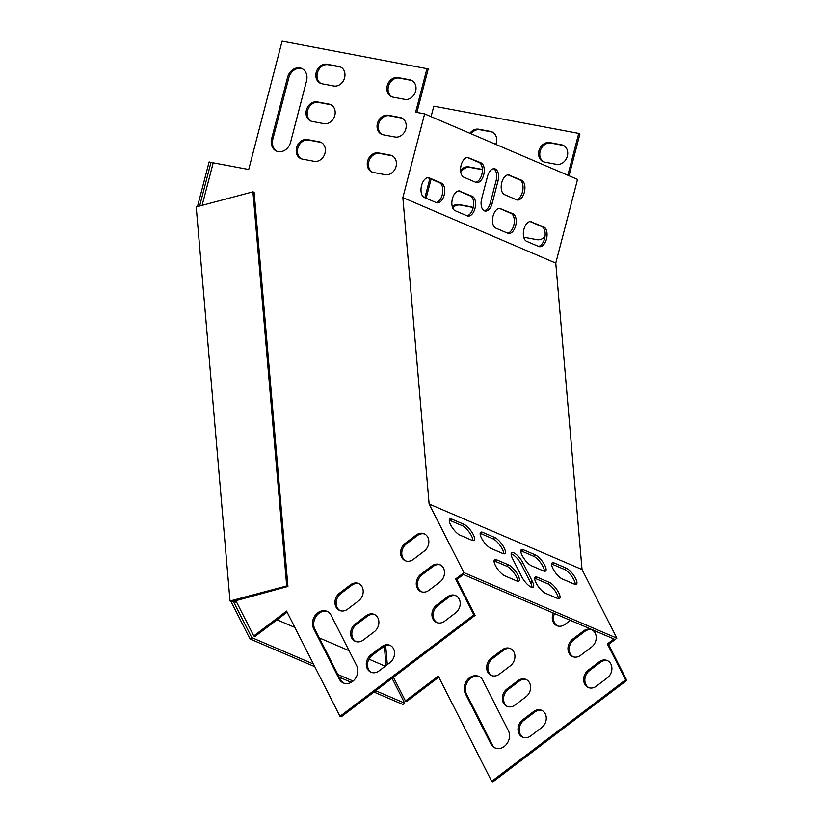 <?xml version="1.0" encoding="UTF-8"?>
<svg xmlns="http://www.w3.org/2000/svg" width="823" height="823" viewBox="0 0 823 823"><rect width="100%" height="100%" fill="white"/><g stroke="black" fill="none" stroke-linecap="round" stroke-linejoin="round"><path stroke-width="1.23" d="M314.798 666.702L250.007 638.946L231.242 601.973L287.916 586.439L254.132 192.345L252.928 191.831L196.213 206.923L230.008 601.027L231.212 601.541M385.267 666.177L368.93 659.172M349.065 650.664L319.303 637.918M294.871 627.445L276.991 619.781M236.808 602.57L233.176 601.016L251.756 637.619L250.007 638.946M386.008 665.612L384.351 646.271M230.008 601.027L286.713 585.925L287.916 586.439M286.713 585.925L252.928 191.831M392.067 678.296L404.669 703.13L375.679 690.713M373.93 692.04L402.92 704.457L404.669 703.13M353.088 681.033L337.883 674.521M313.45 664.048L251.756 637.619M351.246 682.318L339.23 677.175M213.106 163.17L209.114 161.915L197.489 206.583M211.007 162.275L199.629 206.017M484.14 210.698A10.143 5.638 100.7 0 0 490.302 202.952L496.115 180.638A10.143 5.638 100.7 0 0 493.635 168.736M436.056 202.52A10.143 5.638 100.7 0 0 442.568 193.333A10.143 5.638 100.7 0 0 439.523 182.747L427.765 177.706M538.407 246.365A10.143 5.638 100.7 0 0 544.908 237.178A10.143 5.638 100.7 0 0 541.863 226.603L530.105 221.562M475.622 182.253A10.143 5.638 100.7 0 0 482.124 173.067A10.143 5.638 100.7 0 0 479.089 162.491L467.33 157.45M516.258 199.67A10.143 5.638 100.7 0 0 522.759 190.483A10.143 5.638 100.7 0 0 519.725 179.898L507.966 174.857M466.908 215.739A10.143 5.638 100.7 0 0 473.42 206.552A10.143 5.638 100.7 0 0 470.375 195.967L458.617 190.926M507.544 233.146A10.143 5.638 100.7 0 0 514.056 223.959A10.143 5.638 100.7 0 0 511.011 213.383L499.252 208.342M416.911 112.432L428.227 68.926L282.104 41.15L248.711 169.497L213.198 162.82L202.129 205.349M429.122 504.026L463.966 572.654L616.869 638.175L582.036 569.537L429.122 504.026L402.859 197.592L424.627 113.893L415.636 112.195L427.024 68.412M567.849 175.248L578.734 133.408L433.814 106.146L431.077 116.65M569.053 175.762L579.937 133.923L578.734 133.408M494.078 560.875A10.143 3.251 -127.2 0 1 494.911 561.142L506.947 566.296A10.143 3.251 -127.2 0 1 514.118 573.034A10.143 3.251 -127.2 0 1 517.657 581.254M480.148 533.417A10.143 3.251 -127.2 0 1 480.982 533.685L493.018 538.839A10.143 3.251 -127.2 0 1 500.178 545.577A10.143 3.251 -127.2 0 1 503.727 553.797M449.296 520.198A10.143 3.251 -127.2 0 1 450.119 520.465L462.166 525.63A10.143 3.251 -127.2 0 1 469.326 532.358A10.143 3.251 -127.2 0 1 472.875 540.577M551.636 564.053A10.143 3.251 -127.2 0 1 552.47 564.311L564.506 569.475A10.143 3.251 -127.2 0 1 571.676 576.203A10.143 3.251 -127.2 0 1 575.215 584.423M520.784 550.834A10.143 3.251 -127.2 0 1 521.617 551.091L533.654 556.255A10.143 3.251 -127.2 0 1 540.814 562.983A10.143 3.251 -127.2 0 1 544.363 571.213M534.713 578.281A10.143 3.251 -127.2 0 1 535.547 578.548L547.583 583.713A10.143 3.251 -127.2 0 1 554.753 590.441A10.143 3.251 -127.2 0 1 558.292 598.66M511.134 553.858A10.143 3.251 -127.2 0 1 521.288 564.383L530.578 582.684A10.143 3.251 -127.2 0 1 531.956 587.375M235.687 600.348L253.762 635.963L286.569 611.088L339.992 716.339L473.873 614.863L455.644 578.96L456.847 579.474L463.411 574.505L613.917 638.987L607.353 643.956L608.557 644.471L616.869 638.175M393.435 677.257L405.461 700.959L438.278 676.095L491.691 781.336L492.895 781.85L626.787 680.384L608.557 644.471M626.787 680.384L625.583 679.86L607.353 643.956M473.873 614.863L475.077 615.378L456.847 579.474M516.834 580.987L504.787 575.833A10.143 3.251 -127.2 0 1 496.66 567.675A10.143 3.251 -127.2 0 1 494.602 559.733A10.143 3.251 -127.2 0 1 496.66 559.815L508.696 564.969A10.143 3.251 -127.2 0 1 516.834 573.127A10.143 3.251 -127.2 0 1 518.891 581.059A10.143 3.251 -127.2 0 1 516.834 580.987M502.894 553.529L490.858 548.375A10.143 3.251 -127.2 0 1 482.731 540.217A10.143 3.251 -127.2 0 1 480.663 532.286A10.143 3.251 -127.2 0 1 482.731 532.358L494.767 537.522A10.143 3.251 -127.2 0 1 502.894 545.68A10.143 3.251 -127.2 0 1 504.962 553.612A10.143 3.251 -127.2 0 1 502.894 553.529M451.878 519.138L463.915 524.302A10.143 3.251 -127.2 0 1 472.042 532.46A10.143 3.251 -127.2 0 1 474.11 540.392A10.143 3.251 -127.2 0 1 472.042 540.31L460.006 535.156A10.143 3.251 -127.2 0 1 451.878 526.998A10.143 3.251 -127.2 0 1 449.811 519.066A10.143 3.251 -127.2 0 1 451.878 519.138L450.119 520.465M574.382 584.165L562.346 579.001A10.143 3.251 -127.2 0 1 554.218 570.843A10.143 3.251 -127.2 0 1 552.151 562.911A10.143 3.251 -127.2 0 1 554.218 562.983L566.255 568.148A10.143 3.251 -127.2 0 1 574.382 576.306A10.143 3.251 -127.2 0 1 576.45 584.237A10.143 3.251 -127.2 0 1 574.382 584.165M543.53 570.946L531.493 565.782A10.143 3.251 -127.2 0 1 523.366 557.624A10.143 3.251 -127.2 0 1 521.298 549.692A10.143 3.251 -127.2 0 1 523.366 549.764L535.403 554.928A10.143 3.251 -127.2 0 1 543.53 563.086A10.143 3.251 -127.2 0 1 545.598 571.018A10.143 3.251 -127.2 0 1 543.53 570.946M557.469 598.393L545.423 593.239A10.143 3.251 -127.2 0 1 537.296 585.081A10.143 3.251 -127.2 0 1 535.238 577.149A10.143 3.251 -127.2 0 1 537.296 577.221L549.342 582.386A10.143 3.251 -127.2 0 1 557.469 590.544A10.143 3.251 -127.2 0 1 559.527 598.475A10.143 3.251 -127.2 0 1 557.469 598.393M523.037 563.055L532.327 581.367A10.143 3.251 -127.2 0 1 533.191 587.19A10.143 3.251 -127.2 0 1 521.792 576.851L512.503 558.55A10.143 3.251 -127.2 0 1 511.649 552.717A10.143 3.251 -127.2 0 1 523.037 563.055L521.288 564.383M463.966 572.654L455.644 578.96M416.119 535.084A10.143 8.374 113.2 0 1 424.174 533.767A10.143 8.374 113.2 0 1 428.845 541.678A10.143 8.374 113.2 0 1 424.246 551.101L413.311 559.393A10.143 8.374 113.2 0 1 405.245 560.71A10.143 8.374 113.2 0 1 400.575 552.799A10.143 8.374 113.2 0 1 405.173 543.375L416.119 535.084L417.323 535.608L406.377 543.89A10.143 8.374 -66.8 0 0 401.778 552.933A10.143 8.374 -66.8 0 0 405.862 560.936M431.787 565.977A10.143 8.374 113.2 0 1 439.852 564.66A10.143 8.374 113.2 0 1 444.523 572.561A10.143 8.374 113.2 0 1 439.924 581.984L428.978 590.276A10.143 8.374 113.2 0 1 420.923 591.593A10.143 8.374 113.2 0 1 416.253 583.692A10.143 8.374 113.2 0 1 420.851 574.269L431.787 565.977L433.001 566.491L422.055 574.783A10.143 8.374 -66.8 0 0 417.456 583.816A10.143 8.374 -66.8 0 0 421.541 591.83M447.465 596.86A10.143 8.374 113.2 0 1 455.531 595.543A10.143 8.374 113.2 0 1 460.201 603.454A10.143 8.374 113.2 0 1 455.592 612.878L444.657 621.17A10.143 8.374 113.2 0 1 436.601 622.486A10.143 8.374 113.2 0 1 431.921 614.575A10.143 8.374 113.2 0 1 436.529 605.152L447.465 596.86L448.669 597.375L437.733 605.666A10.143 8.374 -66.8 0 0 433.135 614.709A10.143 8.374 -66.8 0 0 437.208 622.713M287.597 77.3L271.631 138.686A11.594 9.567 -66.8 0 0 276.538 151.123A11.594 9.567 -66.8 0 0 290.581 142.256L306.547 80.87A11.594 9.567 -66.8 0 0 301.64 68.432A11.594 9.567 -66.8 0 0 287.597 77.3L288.801 77.825A11.594 9.567 113.2 0 1 302.226 68.71M409.895 79.821L398.054 77.588A10.143 8.374 -66.8 0 0 387.489 84.923A10.143 8.374 -66.8 0 0 391.522 96.682A10.143 8.374 -66.8 0 0 392.972 97.124L404.813 99.357A10.143 8.374 -66.8 0 0 415.378 92.022A10.143 8.374 -66.8 0 0 411.356 80.263A10.143 8.374 -66.8 0 0 409.895 79.821L411.099 80.335A10.143 8.374 113.2 0 1 411.942 80.551M338.86 66.457L327.019 64.235A10.143 8.374 -66.8 0 0 316.454 71.56A10.143 8.374 -66.8 0 0 320.486 83.318A10.143 8.374 -66.8 0 0 321.937 83.761L333.778 85.993A10.143 8.374 -66.8 0 0 344.343 78.658A10.143 8.374 -66.8 0 0 340.311 66.9A10.143 8.374 -66.8 0 0 338.86 66.457L340.064 66.972A10.143 8.374 113.2 0 1 340.897 67.188M400.101 117.483L388.261 115.261A10.143 8.374 -66.8 0 0 377.695 122.586A10.143 8.374 -66.8 0 0 381.728 134.355A10.143 8.374 -66.8 0 0 383.179 134.787L395.019 137.019A10.143 8.374 -66.8 0 0 405.585 129.695A10.143 8.374 -66.8 0 0 401.552 117.926A10.143 8.374 -66.8 0 0 400.101 117.483L401.305 118.008A10.143 8.374 113.2 0 1 402.138 118.214M329.056 104.13L317.215 101.898A10.143 8.374 -66.8 0 0 306.66 109.222A10.143 8.374 -66.8 0 0 310.683 120.991A10.143 8.374 -66.8 0 0 312.143 121.434L323.974 123.656A10.143 8.374 -66.8 0 0 334.539 116.331A10.143 8.374 -66.8 0 0 330.517 104.572A10.143 8.374 -66.8 0 0 329.056 104.13L330.26 104.644A10.143 8.374 113.2 0 1 331.103 104.85M390.297 155.156L378.457 152.924A10.143 8.374 -66.8 0 0 367.891 160.259A10.143 8.374 -66.8 0 0 371.924 172.017A10.143 8.374 -66.8 0 0 373.375 172.46L385.215 174.682A10.143 8.374 -66.8 0 0 395.781 167.357A10.143 8.374 -66.8 0 0 391.758 155.598A10.143 8.374 -66.8 0 0 390.297 155.156L391.501 155.67A10.143 8.374 113.2 0 1 392.345 155.886M319.262 141.793L307.421 139.571A10.143 8.374 -66.8 0 0 296.856 146.895A10.143 8.374 -66.8 0 0 300.889 158.654A10.143 8.374 -66.8 0 0 302.339 159.096L314.18 161.329A10.143 8.374 -66.8 0 0 324.746 153.994A10.143 8.374 -66.8 0 0 320.713 142.235A10.143 8.374 -66.8 0 0 319.262 141.793L320.466 142.307A10.143 8.374 113.2 0 1 321.309 142.523M356.678 665.663A11.594 9.567 113.2 0 1 354.97 679.068A11.594 9.567 113.2 0 1 343.366 682.956A11.594 9.567 113.2 0 1 339.179 678.934L313.635 628.597A11.594 9.567 113.2 0 1 315.343 615.203A11.594 9.567 113.2 0 1 326.947 611.314A11.594 9.567 113.2 0 1 331.134 615.337L356.678 665.663M381.841 646.6A10.143 8.374 113.2 0 1 389.896 645.283A10.143 8.374 113.2 0 1 394.567 653.195A10.143 8.374 113.2 0 1 389.968 662.618L379.033 670.91A10.143 8.374 113.2 0 1 370.967 672.226A10.143 8.374 113.2 0 1 366.297 664.315A10.143 8.374 113.2 0 1 370.895 654.892L381.841 646.6L383.045 647.115L372.109 655.406A10.143 8.374 -66.8 0 0 367.5 664.449A10.143 8.374 -66.8 0 0 371.584 672.453M366.163 615.717A10.143 8.374 113.2 0 1 374.218 614.4A10.143 8.374 113.2 0 1 378.899 622.301A10.143 8.374 113.2 0 1 374.29 631.725L363.355 640.016A10.143 8.374 113.2 0 1 355.289 641.333A10.143 8.374 113.2 0 1 350.619 633.432A10.143 8.374 113.2 0 1 355.227 624.009L366.163 615.717L367.367 616.232L356.431 624.523A10.143 8.374 -66.8 0 0 351.833 633.556A10.143 8.374 -66.8 0 0 355.906 641.57M350.485 584.824A10.143 8.374 113.2 0 1 358.55 583.507A10.143 8.374 113.2 0 1 363.221 591.418A10.143 8.374 113.2 0 1 358.612 600.841L347.676 609.133A10.143 8.374 113.2 0 1 339.621 610.45A10.143 8.374 113.2 0 1 334.94 602.539A10.143 8.374 113.2 0 1 339.549 593.116L350.485 584.824L351.688 585.348L340.753 593.63A10.143 8.374 -66.8 0 0 336.154 602.673A10.143 8.374 -66.8 0 0 340.228 610.676M424.761 534.055A10.143 8.374 -66.8 0 0 417.323 535.608M440.439 564.948A10.143 8.374 -66.8 0 0 433.001 566.491M456.117 595.831A10.143 8.374 -66.8 0 0 448.669 597.375M339.992 716.339L341.195 716.854L475.077 615.378M253.762 635.963L254.965 636.477L287.093 612.127M277.156 151.36A11.594 9.567 113.2 0 1 272.835 139.2L288.801 77.825M392.139 96.908A10.143 8.374 113.2 0 1 388.837 85.067A10.143 8.374 113.2 0 1 399.258 78.113L411.099 80.335M321.093 83.555A10.143 8.374 113.2 0 1 317.791 71.704A10.143 8.374 113.2 0 1 328.223 64.75L340.064 66.972M382.335 134.581A10.143 8.374 113.2 0 1 379.033 122.73A10.143 8.374 113.2 0 1 389.464 115.776L401.305 118.008M311.3 121.218A10.143 8.374 113.2 0 1 307.997 109.366A10.143 8.374 113.2 0 1 318.419 102.412L330.26 104.644M372.541 172.244A10.143 8.374 113.2 0 1 369.239 160.403A10.143 8.374 113.2 0 1 379.66 153.448L391.501 155.67M301.496 158.88A10.143 8.374 113.2 0 1 298.193 147.039A10.143 8.374 113.2 0 1 308.625 140.085L320.466 142.307M327.544 611.592A11.594 9.567 -66.8 0 0 316.32 616.036A11.594 9.567 -66.8 0 0 314.839 629.111L340.383 679.448A11.594 9.567 -66.8 0 0 343.973 683.193M390.483 645.571A10.143 8.374 -66.8 0 0 383.045 647.115M374.815 614.688A10.143 8.374 -66.8 0 0 367.367 616.232M359.137 583.795A10.143 8.374 -66.8 0 0 351.688 585.348M582.036 569.537L555.772 263.113L577.54 179.404L424.627 113.893M405.461 700.959L406.665 701.474L438.803 677.123M557.572 625.933A10.143 8.374 113.2 0 1 554.496 613.526M573.24 656.826A10.143 8.374 113.2 0 1 569.166 648.822A10.143 8.374 113.2 0 1 573.765 639.78L584.7 631.488A10.143 8.374 113.2 0 1 592.149 629.945M588.918 687.709A10.143 8.374 113.2 0 1 584.844 679.705A10.143 8.374 113.2 0 1 589.443 670.663L600.379 662.371A10.143 8.374 113.2 0 1 607.827 660.828M431.067 179.126L426.098 198.25M563.652 145.548A10.143 8.374 -66.8 0 0 562.809 145.332L550.968 143.109A10.143 8.374 -66.8 0 0 540.536 150.064A10.143 8.374 -66.8 0 0 543.838 161.915M492.607 132.184A10.143 8.374 -66.8 0 0 491.773 131.978L479.932 129.746A10.143 8.374 -66.8 0 0 471.085 133.789M482.391 169.733A10.143 8.374 -66.8 0 0 481.969 169.641L470.128 167.419A10.143 8.374 -66.8 0 0 460.767 172.213M523.665 236.89A10.143 8.374 -66.8 0 0 524.251 237.25M473.009 207.519A10.143 8.374 -66.8 0 0 472.176 207.303L460.335 205.081A10.143 8.374 -66.8 0 0 452.65 207.777M495.683 748.189A11.594 9.567 113.2 0 1 492.092 744.445L466.548 694.118A11.594 9.567 113.2 0 1 468.02 681.033A11.594 9.567 113.2 0 1 479.243 676.588M523.294 737.449A10.143 8.374 113.2 0 1 519.21 729.445A10.143 8.374 113.2 0 1 523.809 720.403L534.755 712.111A10.143 8.374 113.2 0 1 542.192 710.568M507.616 706.566A10.143 8.374 113.2 0 1 503.532 698.562A10.143 8.374 113.2 0 1 508.13 689.52L519.076 681.228A10.143 8.374 113.2 0 1 526.514 679.685M491.938 675.683A10.143 8.374 113.2 0 1 487.864 667.669A10.143 8.374 113.2 0 1 492.463 658.637L503.398 650.345A10.143 8.374 113.2 0 1 510.846 648.802M385.668 645.695L387.294 664.645M491.691 781.336L625.583 679.86M570.38 620.326L565.01 624.39A10.143 8.374 113.2 0 1 556.955 625.706A10.143 8.374 113.2 0 1 553.293 613.012M572.561 639.265L583.497 630.974A10.143 8.374 113.2 0 1 591.562 629.657A10.143 8.374 113.2 0 1 596.233 637.568A10.143 8.374 113.2 0 1 591.624 646.991L580.688 655.283A10.143 8.374 113.2 0 1 572.633 656.6A10.143 8.374 113.2 0 1 567.952 648.689A10.143 8.374 113.2 0 1 572.561 639.265L573.765 639.78M588.239 670.148L599.175 661.857A10.143 8.374 113.2 0 1 607.23 660.54A10.143 8.374 113.2 0 1 611.911 668.451A10.143 8.374 113.2 0 1 607.302 677.874L596.366 686.166A10.143 8.374 113.2 0 1 588.301 687.483A10.143 8.374 113.2 0 1 583.63 679.572A10.143 8.374 113.2 0 1 588.239 670.148L589.443 670.663M429.863 178.612L424.894 197.736M556.523 164.353A10.143 8.374 -66.8 0 0 567.088 157.018A10.143 8.374 -66.8 0 0 563.055 145.26A10.143 8.374 -66.8 0 0 561.605 144.817L549.764 142.595A10.143 8.374 -66.8 0 0 539.199 149.92A10.143 8.374 -66.8 0 0 543.231 161.678A10.143 8.374 -66.8 0 0 544.682 162.121L556.523 164.353M495.775 144.375A10.143 8.374 -66.8 0 0 492.02 131.896A10.143 8.374 -66.8 0 0 490.57 131.454L478.729 129.232A10.143 8.374 -66.8 0 0 469.882 133.275M486.105 181.718A10.143 8.374 -66.8 0 0 486.774 179.157M482.391 169.641A10.143 8.374 -66.8 0 0 482.216 169.569A10.143 8.374 -66.8 0 0 480.766 169.127L468.925 166.894A10.143 8.374 -66.8 0 0 460.571 170.33M523.695 237.045A10.143 8.374 -66.8 0 0 525.084 237.456L536.925 239.688A10.143 8.374 -66.8 0 0 545.001 236.582M473.194 207.622A10.143 8.374 -66.8 0 0 472.423 207.231A10.143 8.374 -66.8 0 0 470.972 206.789L459.131 204.567A10.143 8.374 -66.8 0 0 452.239 206.542M482.844 680.333L508.388 730.67A11.594 9.567 113.2 0 1 506.67 744.064A11.594 9.567 113.2 0 1 495.076 747.953A11.594 9.567 113.2 0 1 490.889 743.93L465.345 693.594A11.594 9.567 113.2 0 1 467.053 680.199A11.594 9.567 113.2 0 1 478.657 676.311A11.594 9.567 113.2 0 1 482.844 680.333M522.605 719.888L533.541 711.597A10.143 8.374 113.2 0 1 541.606 710.28A10.143 8.374 113.2 0 1 546.277 718.191A10.143 8.374 113.2 0 1 541.678 727.614L530.732 735.906A10.143 8.374 113.2 0 1 522.677 737.223A10.143 8.374 113.2 0 1 518.006 729.312A10.143 8.374 113.2 0 1 522.605 719.888L523.809 720.403M506.927 689.005L517.873 680.714A10.143 8.374 113.2 0 1 525.928 679.397A10.143 8.374 113.2 0 1 530.598 687.308A10.143 8.374 113.2 0 1 526 696.731L515.064 705.023A10.143 8.374 113.2 0 1 506.999 706.34A10.143 8.374 113.2 0 1 502.328 698.429A10.143 8.374 113.2 0 1 506.927 689.005L508.13 689.52M491.259 658.122L502.195 649.831A10.143 8.374 113.2 0 1 510.25 648.514A10.143 8.374 113.2 0 1 514.931 656.415A10.143 8.374 113.2 0 1 510.322 665.838L499.386 674.13A10.143 8.374 113.2 0 1 491.321 675.446A10.143 8.374 113.2 0 1 486.65 667.546A10.143 8.374 113.2 0 1 491.259 658.122L492.463 658.637M402.859 197.592L555.772 263.113M498.008 180.988A10.143 5.638 100.7 0 0 494.613 168.766A10.143 5.638 100.7 0 0 487.473 176.482L481.661 198.796A10.143 5.638 100.7 0 0 485.056 211.027A10.143 5.638 100.7 0 0 492.205 203.312L498.008 180.988L496.115 180.638M436.334 202.633A10.143 5.638 100.7 0 0 437.003 202.839A10.143 5.638 100.7 0 0 444.297 194.526A10.143 5.638 100.7 0 0 441.416 183.107L429.38 177.943A10.143 5.638 100.7 0 0 428.711 177.747A10.143 5.638 100.7 0 0 421.427 186.06A10.143 5.638 100.7 0 0 424.298 197.479L436.334 202.633M531.72 221.799A10.143 5.638 100.7 0 0 531.051 221.593A10.143 5.638 100.7 0 0 523.767 229.905A10.143 5.638 100.7 0 0 526.638 241.324L538.684 246.489A10.143 5.638 100.7 0 0 539.343 246.684A10.143 5.638 100.7 0 0 546.637 238.372A10.143 5.638 100.7 0 0 543.756 226.953L530.362 221.541M468.945 157.687A10.143 5.638 100.7 0 0 468.277 157.481A10.143 5.638 100.7 0 0 460.983 165.793A10.143 5.638 100.7 0 0 463.863 177.212L475.9 182.377A10.143 5.638 100.7 0 0 476.568 182.572A10.143 5.638 100.7 0 0 483.852 174.26A10.143 5.638 100.7 0 0 480.982 162.841L467.587 157.43M509.581 175.093A10.143 5.638 100.7 0 0 508.912 174.888A10.143 5.638 100.7 0 0 501.619 183.21A10.143 5.638 100.7 0 0 504.499 194.629L516.535 199.783A10.143 5.638 100.7 0 0 517.204 199.989A10.143 5.638 100.7 0 0 524.488 191.666A10.143 5.638 100.7 0 0 521.617 180.258L508.223 174.836M460.232 191.162A10.143 5.638 100.7 0 0 459.563 190.967A10.143 5.638 100.7 0 0 452.28 199.279A10.143 5.638 100.7 0 0 455.15 210.698L467.186 215.852A10.143 5.638 100.7 0 0 467.855 216.058A10.143 5.638 100.7 0 0 475.149 207.746A10.143 5.638 100.7 0 0 472.268 196.327L458.874 190.905M500.868 208.579A10.143 5.638 100.7 0 0 500.199 208.373A10.143 5.638 100.7 0 0 492.915 216.686A10.143 5.638 100.7 0 0 495.785 228.105L507.832 233.269A10.143 5.638 100.7 0 0 508.491 233.465A10.143 5.638 100.7 0 0 515.784 225.152A10.143 5.638 100.7 0 0 512.904 213.733L499.51 208.322M511.011 213.383L512.904 213.733M470.375 195.967L472.268 196.327M519.725 179.898L521.617 180.258M479.089 162.491L480.982 162.841M541.863 226.603L543.756 226.953M439.523 182.747L441.416 183.107M428.022 177.696L429.38 177.943M272.835 139.2L271.631 138.686M490.302 202.952L492.205 203.312M550.968 143.109L549.764 142.595M562.809 145.332L561.605 144.817M399.258 78.113L398.054 77.588M479.932 129.746L478.729 129.232M491.773 131.978L490.57 131.454M328.223 64.75L327.019 64.235M389.464 115.776L388.261 115.261M470.128 167.419L468.925 166.894M481.969 169.641L480.766 169.127M318.419 102.412L317.215 101.898M379.66 153.448L378.457 152.924M460.335 205.081L459.131 204.567M472.176 207.303L470.972 206.789M308.625 140.085L307.421 139.571M466.548 694.118L465.345 693.594M492.092 744.445L490.889 743.93M340.383 679.448L339.179 678.934M314.839 629.111L313.635 628.597M600.379 662.371L599.175 661.857M437.733 605.666L436.529 605.152M534.755 712.111L533.541 711.597M372.109 655.406L370.895 654.892M584.7 631.488L583.497 630.974M422.055 574.783L420.851 574.269M519.076 681.228L517.873 680.714M356.431 624.523L355.227 624.009M406.377 543.89L405.173 543.375M503.398 650.345L502.195 649.831M340.753 593.63L339.549 593.116M552.47 564.311L554.218 562.983M564.506 569.475L566.255 568.148M462.166 525.63L463.915 524.302M521.617 551.091L523.366 549.764M533.654 556.255L535.403 554.928M480.982 533.685L482.731 532.358M493.018 538.839L494.767 537.522M535.547 578.548L537.296 577.221M547.583 583.713L549.342 582.386M494.911 561.142L496.66 559.815M506.947 566.296L508.696 564.969M530.578 582.684L532.327 581.367"/></g></svg>
